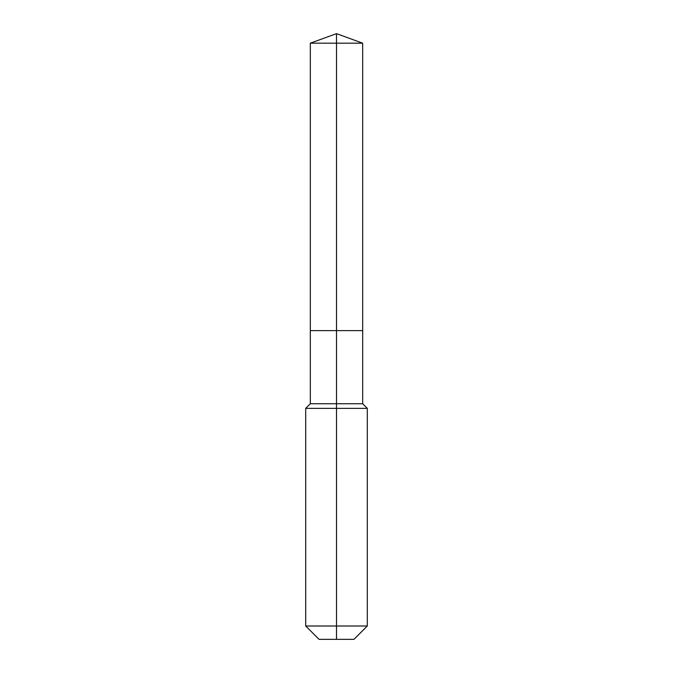 <?xml version="1.0" encoding="UTF-8"?>
<svg xmlns="http://www.w3.org/2000/svg" width="673" height="673" viewBox="0 0 673 673"><rect width="100%" height="100%" fill="white"/><g stroke="black" fill="none" stroke-linecap="round" stroke-linejoin="round"><path stroke-width="1.01" d="M305.702 626.008L367.298 626.008L353.956 639.35L319.044 639.35L305.702 626.008L305.702 408.36L336.5 408.36L336.5 403.741L310.32 403.741L310.32 330.628L336.5 330.628L336.5 43.181L362.68 43.181L336.5 33.65L336.5 43.181L310.32 43.181L310.32 330.628L362.68 330.628L362.68 43.181M336.5 403.741L362.68 403.741L362.68 330.628L336.5 330.628L336.5 403.741M336.5 639.35L336.5 408.36L367.298 408.36L362.68 403.741M336.5 33.65L310.32 43.181M367.298 626.008L367.298 408.36M310.32 403.741L305.702 408.36"/></g></svg>

